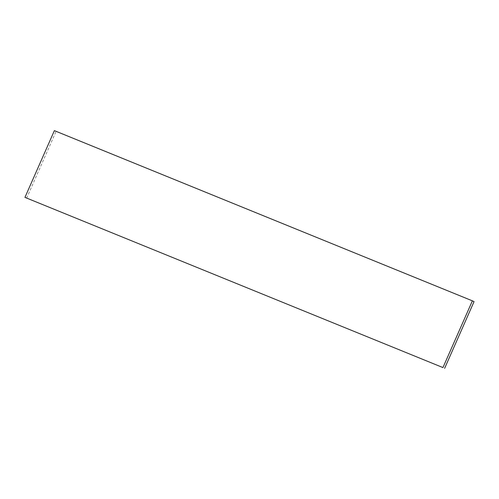 <?xml version="1.0" encoding="UTF-8"?>
<svg xmlns="http://www.w3.org/2000/svg" width="499" height="499" viewBox="0 0 499 499"><rect width="100%" height="100%" fill="white"/><g stroke="black" fill="none" stroke-linecap="round" stroke-linejoin="round"><path stroke-width="0.37" stroke-dasharray="2.5 1.87" d="M26.615 198.165L56.056 131.424L54.385 130.638M56.056 131.424L474.05 301.621"/><path stroke-width="0.75" d="M24.95 197.379L442.944 367.576L472.385 300.835L54.385 130.638L24.95 197.379L442.944 367.576M472.385 300.835L474.05 301.621L444.615 368.362"/></g></svg>

